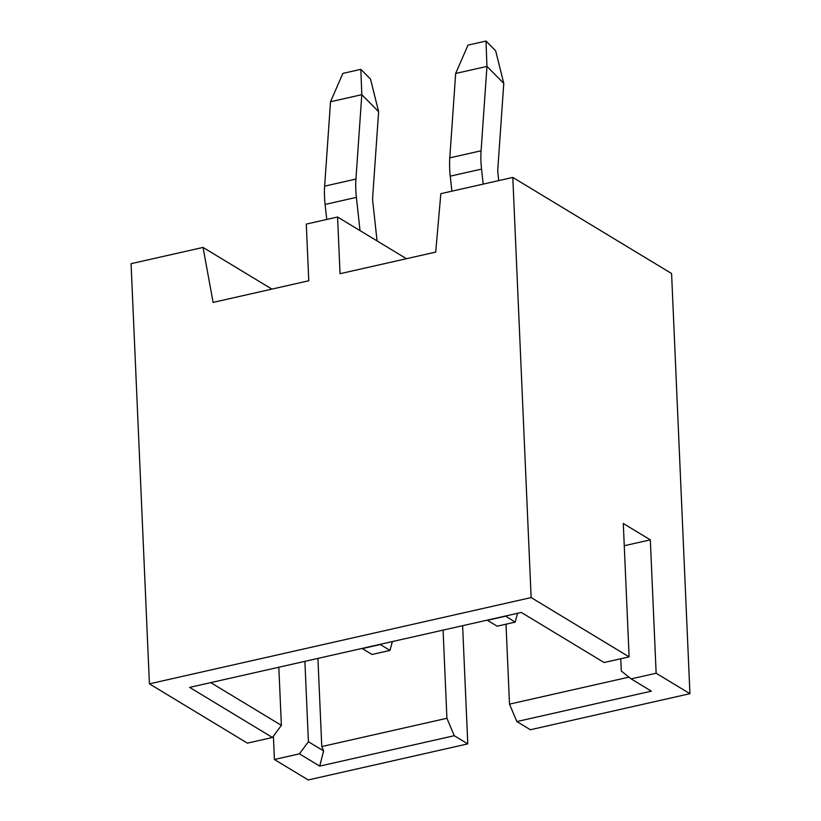 <?xml version="1.0" encoding="UTF-8"?>
<svg xmlns="http://www.w3.org/2000/svg" width="821" height="821" viewBox="0 0 821 821"><rect width="100%" height="100%" fill="white"/><g stroke="black" fill="none" stroke-linecap="round" stroke-linejoin="round"><path stroke-width="1.23" d="M203.033 247.429L131.073 263.685L149.412 683.842L531.136 597.575L512.797 177.418L440.836 193.684L435.705 252.088L340.048 273.701L337.575 217.021L306.284 224.092L308.768 280.772L213.111 302.395L203.033 247.429L271.905 289.105M498.727 180.599L497.947 173.426A14.234 6.168 77.3 0 1 497.834 168.849L503.776 83.383L495.668 50.82L486.001 41.05L468.011 45.114L455.665 73.469L449.795 157.858A56.936 24.661 -102.7 0 0 450.257 176.166L451.899 191.18M503.776 83.383L486.956 66.398L486.001 41.05M483.189 184.109L481.547 169.095A56.936 24.661 77.3 0 1 481.085 150.787L486.956 66.398L455.665 73.469M505.438 616.243L487.448 620.317L497.157 626.187L515.147 622.123L505.449 616.017M517.528 613.287L515.147 622.123M656.143 673.23L689.927 693.683L530.356 729.746L516.84 721.567L651.381 691.159L631.113 678.885L656.143 673.23L650.324 539.849L623.293 523.49L629.112 656.872L531.136 597.575M620.758 658.76L621.292 671.003L631.113 678.885M516.84 721.567L509.502 704.131L628.937 677.14M624.268 545.739L650.324 539.849M506.013 624.186L509.502 704.131M149.412 683.842L247.388 743.138L272.418 737.484L189.651 687.393L521.314 612.435L604.082 662.526L629.112 656.872M689.927 693.683L671.588 273.526L512.797 177.418M462.613 625.694L467.775 743.888L308.203 779.95L274.419 759.497L273.403 736.16M360.019 230.598L356.396 197.379A56.936 24.661 77.3 0 1 355.934 179.07L361.804 94.682L360.85 69.333L370.517 79.103L378.625 111.666L361.804 94.682L330.514 101.753L324.644 186.151A56.936 24.661 -102.7 0 0 325.106 204.45L326.748 219.464M377.075 240.922L372.796 201.72A14.234 6.168 77.3 0 1 372.672 197.143L378.625 111.666M360.85 69.333L342.86 73.397L330.514 101.753M392.366 641.57L389.996 650.406L380.277 644.536L362.297 648.6L372.005 654.481L389.996 650.406M272.418 737.484L281.377 725.364L210.751 682.62M281.377 725.364L278.832 667.237M274.419 759.497L299.449 753.842L308.398 741.722L304.889 661.346M308.398 741.722L323.607 750.917L321.77 746.566L317.922 658.401M323.607 750.917L319.718 766.116L299.449 753.842M443.073 630.118L446.922 718.283L454.259 735.708L467.775 743.888M454.259 735.708L319.718 766.116M446.922 718.283L321.77 746.566M406.446 258.697L337.575 217.021M481.547 169.095L450.257 176.166M481.085 150.787L449.795 157.858M356.396 197.379L325.106 204.45M355.934 179.07L324.644 186.151"/></g></svg>
